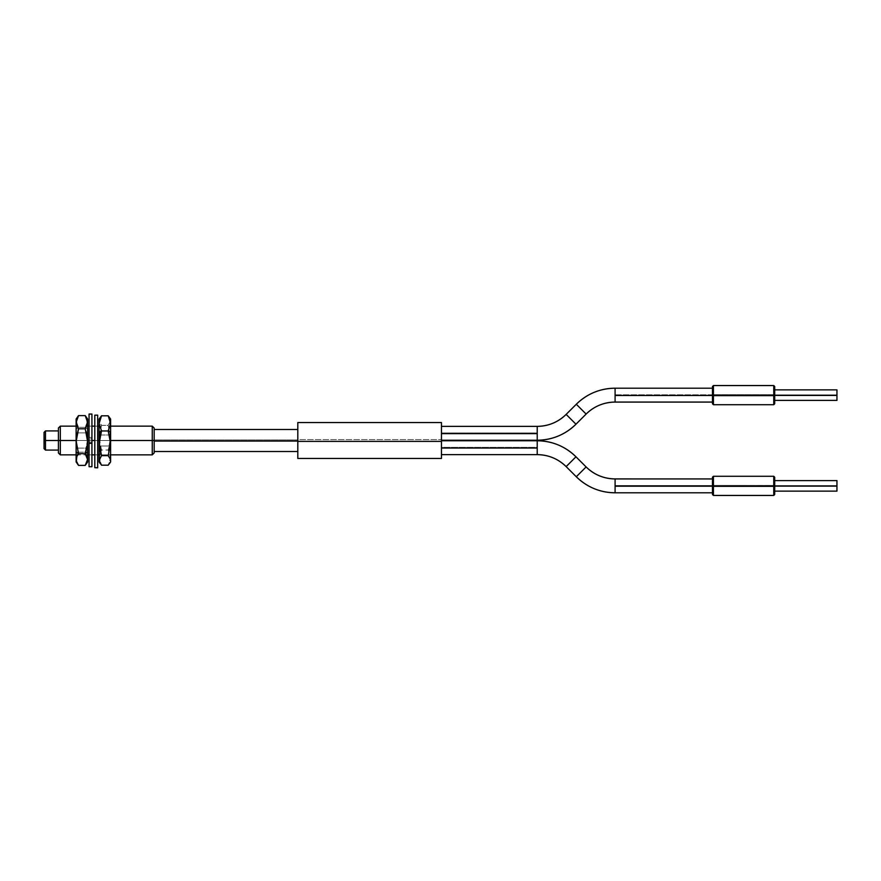 <?xml version="1.0" encoding="UTF-8"?>
<svg xmlns="http://www.w3.org/2000/svg" width="881" height="881" viewBox="0 0 881 881"><rect width="100%" height="100%" fill="white"/><g stroke="black" fill="none" stroke-linecap="round" stroke-linejoin="round"><path stroke-width="0.66" stroke-dasharray="4.41 3.3" d="M45.482 440.5L44.05 440.5L44.05 432.362L44.05 448.638L44.05 436.91L44.05 444.09L44.05 436.91L44.05 444.09L44.05 436.91L44.292 444.09L44.05 436.91L44.05 440.5L45.482 440.5L45.482 430.919L45.482 440.5L58.41 440.5L58.41 428.056L58.41 440.5L45.482 440.5L45.482 450.081L45.482 440.5M60.326 440.5L58.41 440.5L58.41 430.919L58.41 450.081L58.41 440.5L58.41 450.081L58.41 440.5L60.326 440.5L60.326 426.14L60.326 440.5L152.259 440.5L152.259 426.14L152.259 440.5L60.326 440.5L60.326 454.86L60.326 440.5M154.175 440.5L152.259 440.5L152.259 454.86L152.259 440.5L154.175 440.5L154.175 428.056L154.175 440.5M76.129 440.5L87.626 440.5L76.129 440.5M89.058 440.5L91.932 440.5L89.058 440.5M94.807 440.5L97.681 440.5L94.807 440.5M99.113 440.5L110.599 440.5L99.113 440.5L99.113 419.026L99.113 448.726L99.113 440.511L99.113 446.006L110.599 446.006L110.599 434.994L99.113 434.994L99.113 454.86L99.113 446.006L99.113 452.449L99.113 448.726L101.502 450.037L99.113 448.726L99.113 461.974L99.113 440.511M58.41 452.944L58.41 440.5L58.41 452.944M44.292 440.5L44.292 436.91L44.292 440.5M44.05 441.822L44.292 437.626L44.05 441.822M44.292 441.822L44.292 437.637L44.292 441.822M44.05 439.729L44.292 443.374L44.05 439.729M44.292 439.729L44.292 443.352L44.292 439.729M87.395 457.107L87.395 460.466L85.226 465.388L87.56 458.792L85.226 452.195L87.56 439.806L86.933 433.452L85.226 427.318L87.626 429.124L87.626 461.974L87.626 432.901L76.129 432.89L76.129 426.14L76.129 448.11L87.626 448.11L87.626 419.037L87.626 429.124L85.226 427.318L87.56 421.492L85.226 415.612M78.519 415.612L76.184 421.437L78.519 427.318L76.361 436.536L76.823 446.061L78.519 452.195L85.226 452.195L87.56 439.806L86.933 433.452L85.226 427.318L78.519 427.318L76.129 429.124L76.129 432.901L87.626 432.89L87.626 454.86L87.626 426.14L87.626 454.86L87.626 448.11L76.129 448.11L76.129 454.86L76.129 426.14L76.129 461.963L76.129 429.124L78.519 427.318L85.226 427.318L87.395 422.979L87.406 419.984M76.823 462.129L78.519 465.388L76.823 462.129M76.184 458.792L76.35 457.107L76.184 458.792M86.922 455.433L85.226 452.195L78.519 452.195L76.35 457.107M76.823 456.567L78.519 453.682M76.184 421.437L78.519 427.318L76.361 436.536L76.35 442.912L78.519 452.195L76.823 455.433M76.129 429.124L76.129 419.037L76.129 429.124M91.932 438.881L91.932 454.86L91.932 442.119L89.058 442.119L89.058 454.86L89.058 438.881L91.932 438.881L91.932 454.816L91.932 426.184L91.932 438.881L89.058 438.881L89.058 454.816L89.058 426.14L89.058 442.119L91.932 442.119L91.932 426.14L91.932 438.881M91.932 414.059L91.932 437.428L89.058 437.428L89.058 414.059M91.932 466.633L91.932 414.147M89.058 466.633L89.058 414.147M89.058 466.721L89.058 437.428L91.932 437.428L91.932 466.721M94.807 454.794L94.807 426.206L97.681 426.206L97.681 454.86L94.807 454.794L94.807 426.206L94.807 454.794L97.681 454.794L97.681 426.14L97.681 454.244L97.681 426.206L94.807 426.14L94.807 454.794M97.681 415.16L94.807 415.16M94.807 415.292L97.681 415.292L97.681 467.701M97.681 415.292L97.681 467.822M100.423 417.154L99.168 420.589L101.502 425.358L99.333 434.509L99.806 443.947L101.502 450.037L108.209 450.037L109.916 453.781L110.378 459.574L108.209 465.19L110.543 457.646L108.209 450.037L110.599 448.726L110.599 461.974L110.599 419.026L110.599 448.726L108.209 450.037L101.502 450.037L99.168 457.58L101.502 465.19L99.168 457.58M99.806 418.156L99.333 421.801L101.502 425.358L108.209 425.358L110.543 437.747L108.209 450.037L110.378 440.885L109.916 431.448L108.209 425.358L101.502 425.358L99.168 437.648L101.502 450.037L99.333 455.653M109.905 418.156L110.378 421.801L108.209 425.358L110.543 420.589L109.299 417.154M109.916 427.219L108.209 430.963M99.806 457.988L101.502 455.642M110.599 446.006L110.599 426.14L110.599 446.006L99.113 446.006L99.113 426.14L99.113 437.703L99.113 434.994L110.599 434.994L110.599 426.14L110.599 446.006M615.092 402.077L615.092 394.798L712.465 394.798L712.465 402.077L712.465 388.202L712.465 394.798L615.092 394.798L615.092 388.202L615.092 402.077A40.967 40.911 180 0 0 586.118 414.059L576.317 404.236M537.223 447.361L537.223 440.764L537.223 447.361L441.458 447.361L441.458 440.764L441.458 454.64L441.458 447.361L537.223 447.361L537.223 454.64L537.223 447.361M586.107 466.93L576.306 476.753L566.142 466.6L575.965 456.787L566.142 466.6A40.911 40.856 180 0 0 537.223 454.64M615.092 492.798L615.092 485.519L712.465 485.519L712.465 492.798L712.465 478.923L712.465 494.483L712.465 485.431L713.423 485.387L713.423 495.441L713.423 485.387L773.749 485.387L773.749 476.28L774.707 494.483L774.707 477.249L774.707 485.431L713.423 485.387L713.423 476.28L713.423 485.387L712.465 485.431L712.465 477.238L712.465 485.519L615.092 485.519L615.092 478.923L615.092 492.798A54.853 54.787 -0 0 1 576.306 476.753L586.118 466.93M713.423 394.666L712.465 394.71L712.465 403.751L712.465 394.71L713.423 394.666L713.423 385.559L713.423 394.666L773.749 394.666L773.749 385.559L773.749 394.666L713.423 394.666L713.423 404.72L713.423 394.666M774.707 394.71L773.749 394.666L773.749 404.72L773.749 394.666L774.707 394.71L774.707 386.528L774.707 403.762L774.707 394.71M774.707 394.875L774.707 400.403L774.707 394.875L836.95 394.875L774.707 394.875M836.95 389.876L836.95 400.403L836.95 389.876M586.107 414.07L575.965 424.202A54.798 54.732 -0 0 1 537.223 440.236L537.223 432.956L441.458 432.956L441.458 426.36L441.458 440.236L441.458 432.956L537.223 432.956L537.223 440.236M537.223 426.36L537.223 432.956L537.223 426.36M774.707 485.596L774.707 491.124L774.707 485.596L836.95 485.596L774.707 485.596M836.95 480.597L836.95 491.124L836.95 480.597M297.811 439.608L297.811 422.55L297.811 439.949L154.175 439.949L154.175 429.488L154.175 451.513L154.175 439.949L297.811 439.949L297.811 451.513L297.811 429.488L297.811 451.501L297.811 429.818L297.811 439.608L441.458 439.608L297.811 439.608L297.811 458.45L297.811 439.608M154.175 439.949L154.175 451.501L154.175 439.949M773.749 485.387L773.749 495.441L773.749 485.387M566.153 414.389L575.965 424.202L566.153 414.389M576.306 404.247L586.118 414.059M87.626 426.14L86.69 426.14M89.058 426.14L91.932 426.14L89.058 426.14M94.807 426.14L97.681 426.14L94.807 426.14M76.129 454.86L86.03 454.86L76.129 454.86M86.041 454.86L87.626 454.86L86.041 454.86M89.058 454.86L91.932 454.86L89.058 454.86M94.807 454.86L97.681 454.86L94.807 454.86M99.113 454.86L110.599 454.86L99.113 454.86M77.054 426.14L76.129 426.14"/><path stroke-width="1.32" d="M45.482 440.5L45.482 430.919L45.482 440.5L60.326 440.5L60.326 426.14L60.326 440.5L76.129 440.5L60.326 440.5L60.326 454.86L60.326 440.5L58.41 440.5L58.41 452.944L58.41 440.5L45.482 440.5L45.482 450.081L45.482 440.5L44.05 440.5L45.482 440.5M44.05 432.362L44.05 440.5L44.05 432.362L45.482 430.919L58.41 430.919M58.41 428.056L58.41 440.5L58.41 428.056L60.326 426.14L76.129 426.14M152.259 440.5L154.175 440.5L154.175 428.056L154.175 452.944L154.175 440.5L152.259 440.5L152.259 426.14L152.259 440.5L110.599 440.5L152.259 440.5L152.259 454.86L152.259 440.5M87.626 440.5L89.058 440.5L87.626 440.5M91.932 440.5L94.807 440.5L91.932 440.5M97.681 440.5L99.113 440.5L97.681 440.5M44.05 448.638L44.05 440.5L44.05 448.638L45.482 450.081L58.41 450.081M87.626 419.026L85.226 415.612L87.56 422.219L85.226 428.805L87.56 441.194L86.933 447.548L85.226 453.682L87.626 451.876L87.626 419.026L87.626 461.963L87.626 451.876L85.226 453.682L78.519 453.682L76.129 451.876L76.129 461.974L76.129 451.876L78.519 453.682L76.184 441.293L78.519 428.805L85.226 428.805L87.56 441.194L86.933 447.548L85.226 453.682L87.56 459.508L85.226 465.388L78.519 465.388L76.129 461.974M76.823 456.567L78.519 453.682L85.226 453.682L87.395 458.021L87.406 461.016L85.226 465.388L78.519 465.388L76.361 461.049L76.823 456.567L76.361 461.049L78.519 465.388M76.823 455.433L76.35 457.107M87.395 457.107L86.922 455.433M87.406 419.984L85.226 415.612L78.519 415.612L76.184 421.437M85.226 428.805L78.519 428.805L76.823 425.545L76.35 420.523L78.519 415.612L85.226 415.612L86.922 418.849L87.395 423.893L85.226 428.805M76.129 419.037L76.129 451.876L76.129 419.026L78.519 415.612L76.184 422.219L78.519 428.805L76.184 441.293L78.519 453.682M87.626 461.974L85.226 465.388M89.058 414.147L89.058 443.352L91.932 443.352L91.932 414.059L89.058 414.059L89.058 466.633M91.932 414.147L91.932 466.633M89.058 443.352L89.058 466.721L91.932 466.721L91.932 443.352L89.058 443.352M97.681 467.701L94.807 467.701L97.681 467.822L97.681 415.16L94.807 415.16L94.807 467.701L97.681 467.701L97.681 415.281M94.807 467.701L94.807 415.292M109.916 462.833L108.209 465.19L101.502 465.19L108.209 465.19L109.916 462.833M110.543 460.422L110.378 459.199L110.543 460.422M109.905 418.156L108.209 415.81L110.543 423.354L108.209 430.963L101.502 430.963L108.209 430.963L110.599 432.274L110.599 419.026L110.599 461.974L110.599 432.274L108.209 430.963L110.543 443.253L108.209 455.642L110.378 459.199L108.209 455.642L101.502 455.642L99.806 449.585L99.333 440.181L101.502 430.963L99.168 423.42L101.502 415.81L99.113 419.026L99.113 432.274L101.502 430.963L99.168 423.42L101.502 415.81L99.806 418.156M99.498 454.86L99.168 457.58M110.389 455.697L110.213 454.86M110.599 419.026L108.209 415.81L101.502 415.81L108.209 415.81L110.378 421.426L109.916 427.219M108.209 430.963L110.543 443.253L108.209 455.642L101.502 455.642L99.168 443.352L101.502 430.963L99.113 432.274L99.113 461.974L99.113 419.026M99.806 457.988L99.333 461.633L101.502 465.19L99.168 460.422L101.502 455.642M576.317 404.236L576.306 404.247A54.853 54.787 0 0 1 615.092 388.202L615.092 395.481L712.465 395.481L615.092 395.481L615.092 388.202A54.853 54.787 180 0 0 576.306 404.247L566.142 414.4A40.911 40.856 -0 0 1 537.223 426.36L537.223 440.236A54.798 54.732 180 0 0 575.579 424.587M441.458 426.36L537.223 426.36C548.445 426.195 558.091 422.197 566.153 414.389L566.153 414.389A40.911 40.856 180 0 1 537.223 426.36L537.223 433.639L441.458 433.639L537.223 433.639L537.223 440.236C552.255 440.015 565.173 434.674 575.965 424.213L566.142 414.4L575.965 424.213L586.107 414.07M441.458 454.64L537.223 454.64A40.911 40.856 0 0 1 566.142 466.6L575.965 456.799A54.798 54.732 180 0 0 537.223 440.764L537.223 454.64L537.223 448.044L441.458 448.044L537.223 448.044L537.223 440.764A54.798 54.732 0 0 1 575.965 456.799L586.118 466.941L576.306 476.753A54.853 54.787 180 0 0 615.092 492.798L615.092 478.923A40.967 40.911 -0 0 1 586.118 466.941L575.954 456.787L566.153 466.611L576.306 476.753L586.107 466.93M713.423 486.334L713.423 476.28L713.423 486.334L774.707 486.29L774.707 477.238L774.707 494.472L773.749 476.28L773.749 486.334L713.423 486.334L713.423 495.441L713.423 486.334L712.465 486.29L713.423 486.334M774.707 477.238L773.749 476.28L713.423 476.28L712.465 477.238L712.465 494.472L712.465 478.945L615.092 478.923L615.092 486.202L712.465 486.202L615.092 486.202L615.092 492.798C600.038 492.578 587.109 487.237 576.306 476.753L566.153 466.611C558.091 458.803 548.445 454.805 537.223 454.64M713.423 395.613L713.423 385.559L713.423 395.613L774.707 395.569L774.707 386.517L774.707 403.751L773.749 385.559L773.749 395.613L713.423 395.613L713.423 404.72L713.423 395.613L712.465 395.569L713.423 395.613M712.465 386.517L712.465 403.751L712.465 386.528L713.423 385.559L773.749 385.559L774.707 386.517M774.707 395.404L836.95 395.404L836.95 389.876L836.95 395.404L774.707 395.404M586.118 414.059L576.306 404.247L586.118 414.07A40.967 40.911 0 0 1 615.092 402.077L615.092 395.481L615.092 402.077C603.837 402.254 594.19 406.24 586.118 414.07L575.965 424.213M774.707 486.125L836.95 486.125L836.95 480.597L836.95 486.125L774.707 486.125M586.118 466.93C594.19 474.76 603.837 478.746 615.092 478.923L615.092 478.923A40.967 40.911 180 0 1 586.118 466.941L575.965 456.799C565.173 446.326 552.255 440.985 537.223 440.764L441.458 440.764M297.811 458.428L297.811 422.572L297.811 441.392L441.458 441.392L441.458 422.55L441.458 441.392L297.811 441.392L297.811 458.45L441.458 458.45L441.458 441.392L441.458 458.428M154.175 441.051L297.811 441.051L154.175 441.051M712.465 494.483L713.423 495.441L773.749 495.441L773.749 486.334L773.749 495.441L774.707 494.483M712.465 477.249L712.465 478.945M836.95 491.124L836.95 486.125L836.95 491.124L774.707 491.124M576.306 404.247L566.153 414.389L576.306 404.247C587.109 393.763 600.038 388.422 615.092 388.202L712.465 388.202M712.465 403.762L713.423 404.72L773.749 404.72L773.749 395.613L773.749 404.72L774.707 403.762M836.95 400.403L836.95 395.404L836.95 400.403L774.707 400.403M110.599 426.14L152.259 426.14L154.175 428.056M87.626 426.14L89.058 426.14M91.932 426.14L94.807 426.14M97.681 426.14L99.113 426.14M58.41 452.944L60.326 454.86L76.129 454.86M87.626 454.86L89.058 454.86M91.932 454.86L94.807 454.86M97.681 454.86L99.113 454.86M110.599 454.86L152.259 454.86L154.175 452.944M109.299 463.846L110.599 461.974M100.423 463.846L99.113 461.974M774.707 389.876L836.95 389.876M774.707 480.597L836.95 480.597M297.811 422.55L441.458 422.55M154.175 429.488L297.811 429.488M154.175 451.513L297.811 451.513M712.465 492.798L615.092 492.798M537.223 440.236L441.458 440.236M712.465 402.077L615.092 402.077"/></g></svg>
